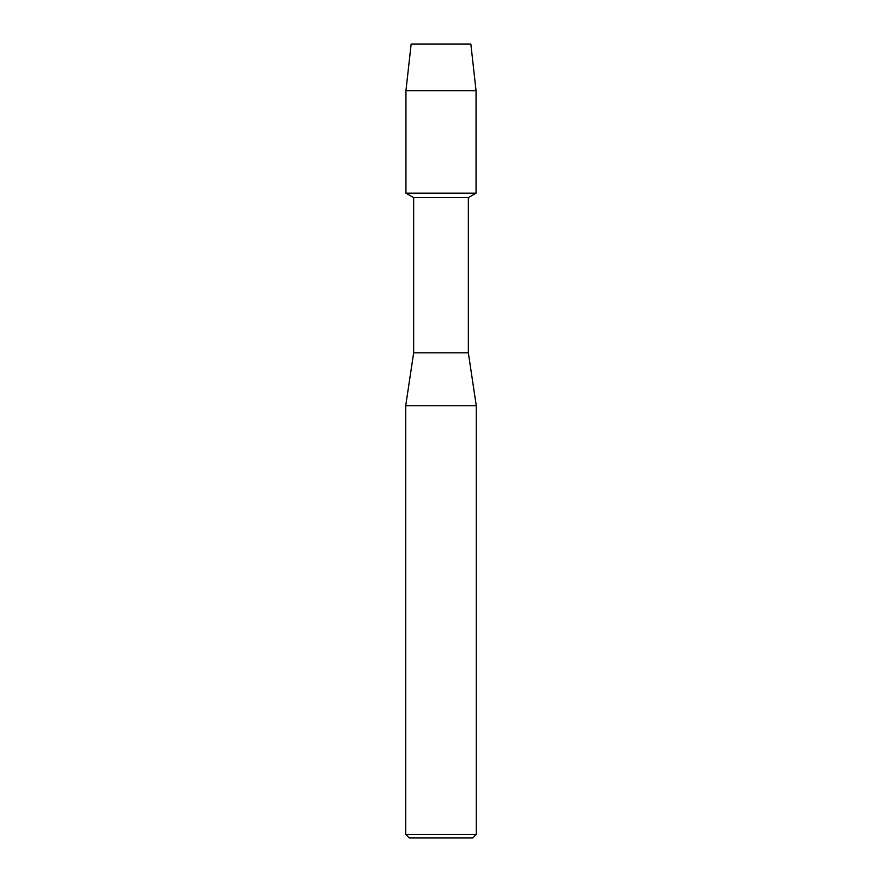 <?xml version="1.0" encoding="UTF-8"?>
<svg xmlns="http://www.w3.org/2000/svg" width="882" height="882" viewBox="0 0 882 882"><rect width="100%" height="100%" fill="white"/><g stroke="black" fill="none" stroke-linecap="round" stroke-linejoin="round"><path stroke-width="1.32" d="M470.856 44.1L411.144 44.1L470.856 44.1L476.06 90.758L476.06 193.158L441 193.158L476.06 193.158L468.342 197.612L468.342 352.8L476.28 405.72L476.28 834.372L405.72 834.372L409.248 837.9L472.752 837.9L476.28 834.372M468.342 352.8L413.658 352.8L413.658 197.612L468.342 197.612M413.658 352.8L405.72 405.72L476.28 405.72M411.144 44.1L405.94 90.758L405.94 193.158L441 193.158L405.94 193.158L413.658 197.612M405.94 90.758L476.06 90.758M405.72 405.72L405.72 834.372"/></g></svg>
